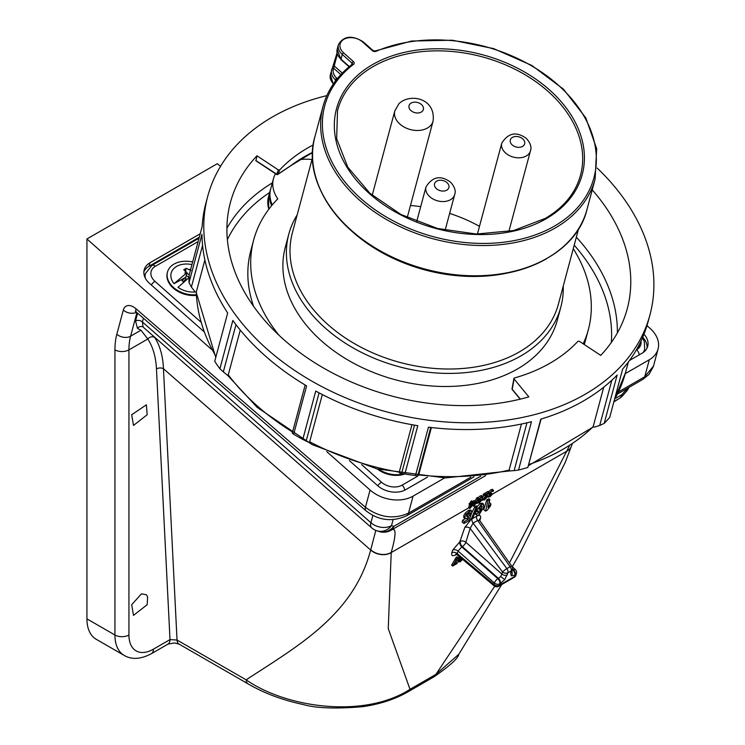 <?xml version="1.0" encoding="UTF-8"?>
<svg xmlns="http://www.w3.org/2000/svg" width="745" height="745" viewBox="0 0 745 745"><rect width="100%" height="100%" fill="white"/><g stroke="black" fill="none" stroke-linecap="round" stroke-linejoin="round"><path stroke-width="1.12" d="M410.467 205.49A123.987 87.677 -165 0 1 420.702 206.654M449.645 213.405A123.987 87.677 -165 0 1 479.482 226.35M336.023 80.292L335.483 79.808A14.853 10.495 -165 0 1 331.637 69.909A14.853 10.495 -165 0 1 332.037 68.791A1.481 1.043 24.1 0 1 332.074 68.68L332.074 68.68A1.481 1.043 24.1 0 1 333.704 68.27A13.363 9.452 15 0 0 336.805 78.188L337.317 78.653M334.011 64.61A1.481 1.052 15 0 0 334.207 65.923L333.704 68.27L340.838 74.602M578.604 228.752L558.424 304.081A137.713 97.381 -165 0 1 519.461 351.845A137.713 97.381 -165 0 1 328.024 324.662A137.713 97.381 -165 0 1 292.375 232.794L312.565 157.474M563.229 286.117A140.814 99.569 -165 0 1 560.855 307.005A140.814 99.569 -165 0 1 464.47 372.724A140.814 99.569 -165 0 1 325.258 328.042A140.814 99.569 -165 0 1 288.809 234.116A140.814 99.569 -165 0 1 297.19 214.839M560.855 307.005L557.344 320.099A140.814 99.569 -165 0 1 460.969 385.817A140.814 99.569 -165 0 1 321.747 341.135A140.814 99.569 -165 0 1 285.307 247.21L288.809 234.116M279.003 335.259A173.24 122.497 -165 0 1 253.672 240.002A173.24 122.497 -165 0 1 277.783 198.887A41.077 29.046 -165 0 1 273.48 178.576A41.077 29.046 -165 0 1 275.482 173.697M299.751 159.598A41.077 29.046 -165 0 1 312.015 159.523M573.259 248.69A173.24 122.497 -165 0 1 588.345 329.672A173.24 122.497 -165 0 1 583.205 343.817M520.029 399.013A173.24 122.497 -165 0 1 518.771 399.506M588.345 329.672L585.486 340.316A173.24 122.497 -165 0 1 584.248 344.507M253.607 306.363A173.24 122.497 -165 0 1 250.814 250.646L253.672 240.002M272.279 204.884A41.077 29.046 -165 0 1 270.631 189.221L273.48 178.576M255.758 160.669L276.665 174.479L278.332 169.916L279.738 169.888L278.025 174.19A0.987 0.726 -158.3 0 1 276.646 174.153L255.954 160.603L256.969 155.798A205.406 145.247 -165 0 0 230.429 202.426A205.406 145.247 -165 0 0 283.594 339.45A205.406 145.247 -165 0 0 528.838 396.88L514.078 378.963L512.206 389.235A0.987 0.652 -169.7 0 1 512.038 388.769A0.987 0.987 0 0 0 512.253 389.57A0.987 0.494 -39.5 0 1 512.206 389.235L520.355 399.124M312.583 152.352A178.791 126.417 -165 0 0 291.509 165.148L278.025 174.19A0.987 0.82 49.6 0 1 276.889 174.442L276.665 174.479A0.987 0.987 0 0 0 277.857 174.405L291.276 165.39M279.738 169.888A177.571 125.56 -165 0 1 313.245 144.94M278.332 169.916L256.969 155.798M592.228 189.9A205.406 145.247 -165 0 1 627.253 308.756A205.406 145.247 -165 0 1 600.712 355.384L579.359 341.275L577.952 341.294A177.571 125.56 -165 0 1 514.404 377.985L514.078 378.963L514.404 377.985M597.164 168.063A228.92 161.87 -165 0 1 649.966 314.837A228.92 161.87 -165 0 1 493.283 421.679A228.92 161.87 -165 0 1 266.971 349.051A228.92 161.87 -165 0 1 207.725 196.345A228.92 161.87 -165 0 1 326.832 95.63M319.084 392.866L306.158 441.115L302.787 439.41A228.92 161.87 15 0 1 293.66 434.223L306.614 385.882A228.92 161.87 -165 0 1 265.155 355.812A228.92 161.87 -165 0 1 232.84 320.462L219.887 368.812L227.001 374.931L228.249 374.884L240.263 330.063M302.787 439.41L315.74 391.069A228.92 161.87 -165 0 0 417.805 425.674L404.852 474.016A228.92 161.87 15 0 0 415.496 475.534L428.45 427.183A228.92 161.87 -165 0 0 531.474 421.707L518.52 470.048A228.92 161.87 15 0 0 527.832 467.478L540.786 419.137A228.92 161.87 -165 0 0 617.158 375.042L604.204 423.383A228.92 161.87 15 0 0 609.689 417.414L622.643 369.073A228.92 161.87 -165 0 0 648.15 321.598L649.966 314.837M639.685 343.752L638.94 346.527L637.347 348.157M293.66 434.223L292.245 433.199L305.161 385.016M404.852 474.016L401.583 473.457L414.527 425.134M430.75 427.462L417.805 475.766L415.496 475.534M518.52 470.048L514.125 470.644L526.939 422.815M541.093 419.044L527.832 467.478M604.204 423.383L599.706 425.497L611.85 380.211M235.979 324.671L223.286 372.044M202.575 245.328L191.391 287.076L189.025 282.634L201.979 234.284A228.92 161.87 -165 0 0 227.681 312.984L214.728 361.325A228.92 161.87 15 0 0 219.887 368.812M191.391 287.076L195.032 291.723L196.261 292.152L204.875 259.986M207.725 196.345L205.909 203.106A228.92 161.87 -165 0 0 202.165 226.527L189.211 274.868A228.92 161.87 15 0 0 189.025 282.634M306.158 441.115L308.737 442.297L309.669 441.776L322.324 394.552M386.245 419.007A220.259 155.742 -165 0 1 384.02 418.411M309.669 441.776A220.259 155.742 15 0 0 399.236 472.134L399.562 473.084L401.583 473.457M399.236 472.134L411.957 424.687M417.805 475.766L418.699 474.9L431.392 427.537M418.699 474.9A220.259 155.742 15 0 0 509.105 470.095L510.008 470.877L514.125 470.644M509.105 470.095L521.444 424.026M528.913 464.48A220.259 155.742 15 0 0 593.141 426.699L594.38 427.108L599.706 425.497M593.141 426.699L603.729 387.176M189.09 277.419L186.25 275.52M183.549 282.02L181.985 280.586L185.775 277.289L174.032 283.677L187.032 272.605L185.775 277.28L185.971 279.254L183.177 281.685M189.23 274.803L186.865 273.229M185.486 271.18L186.231 268.368L190.981 270.454M187.032 272.605L183.726 269.746L186.231 268.368M174.032 283.677A19.202 13.578 -165 0 1 173.632 268.731A19.202 13.578 -165 0 1 191.959 264.605M195.609 291.919A19.202 13.578 -165 0 1 177.99 287.337L189.202 277.512M196.261 294.731A23.02 16.278 -165 0 1 173.082 287.095A23.02 16.278 -165 0 1 167.495 272.074A23.02 16.278 -165 0 1 192.657 261.998M167.411 272.419A23.02 16.278 15 0 0 167.318 272.754A23.02 16.278 15 0 0 172.905 287.775A23.02 16.278 15 0 0 196.298 295.383M402.291 474.109A23.02 16.278 -165 0 1 378.981 469.387M377.305 468.968A23.02 16.278 15 0 0 403.799 474.351M145.256 278.025A19.798 13.997 -165 0 1 145.433 273.545L151.943 265.388A4.954 2.859 -120 0 1 155.323 266.3A14.853 10.495 15 0 0 154.969 281.349L200.74 321.952M642.451 337.876L644.351 341.62L644.686 349.265A19.798 13.997 -165 0 1 643.131 352.534M143.878 271.795A20.143 14.248 -165 0 1 149.084 266.226L199.297 237.236M642.702 337.289A20.143 14.248 -165 0 1 647.014 348.12M200.228 233.753L149.931 262.789A20.227 14.304 15 0 0 144.139 270.053A20.227 14.304 15 0 0 149.438 283.305L203.73 331.441M629.441 360.506L642.004 353.26A20.227 14.304 15 0 0 647.656 346.481A20.227 14.304 15 0 0 643.978 334.207M349.368 460.587L377.631 485.656A20.227 14.304 15 0 0 405.755 489.651L427.453 477.126M211.366 349.293L86.932 238.959L217.307 163.695L220.539 166.312M378.171 531.194L377.361 530.915A14.853 13.298 -74.3 0 0 391.525 525.616L393.77 526.37A14.853 13.41 -68.4 0 1 378.171 531.194A14.853 14.853 0 0 0 388.527 531.399L388.527 531.399A14.853 14.667 -109.3 0 0 391.349 530.058C396.275 527.218 396.238 534.668 391.227 552.408L388.247 628.594L410.02 689.321C364.454 718.739 286.648 708.039 246.139 679.84C298 645.896 353.419 615.174 370.665 550.006L163.462 368.738L177.031 640.029L246.139 679.84A9.899 5.709 119.9 0 0 248.178 683.919L179.07 644.108A9.899 5.709 -60.1 0 1 177.031 640.029L170.009 639.592A9.899 5.718 -120 0 1 167.96 644.127L151.384 653.691C140.842 659.288 131.772 659.856 124.164 655.414L96.161 639.247A44.551 25.721 -60 0 1 86.932 618.853L114.935 635.019L114.935 349.871A79.194 45.724 60 0 1 116.844 334.235L123.316 310.078A14.853 8.577 60 0 1 133.457 306.949A14.853 8.577 60 0 1 136 308.775L365.441 507.298L370.069 490.024L326.692 451.563M370.069 490.024A30.936 21.875 15 0 0 413.065 496.133L444.588 477.936M625.232 373.645L649.314 359.742A30.936 21.875 15 0 0 658.068 349.014A30.936 21.875 15 0 0 650.059 328.377L646.986 325.649M86.932 238.959L86.932 618.853M131.697 604.707L133.485 615.389L147.165 604.707L147.64 596.82L146.383 594.752L141.475 593.83L131.697 604.707M147.165 414.76L133.485 425.442L131.697 414.76L146.383 404.805L147.165 414.76M154.345 336.926L154.755 337.55A4.954 3.883 146.7 0 0 147.799 338.984L128.932 349.871L128.932 635.019A34.652 20.003 120 0 0 153.433 649.165L170.009 639.592L156.469 368.961C155.854 356.957 152.967 346.956 147.799 338.984L140.963 330.212L137.462 328.359L135.543 320.993L137.639 313.189M248.178 683.919L248.178 683.919C264.047 693.213 282.392 700.077 303.224 704.528C316.206 708.253 336.023 708.97 362.666 706.688C380.034 704.183 395.232 699.183 408.279 691.667A9.899 5.718 60 0 0 410.02 689.321L435.89 674.383L494.717 586.24M391.227 552.408A14.853 11.156 14.9 0 1 370.721 549.791L375.825 530.393M154.755 337.55C160.045 345.773 162.941 356.166 163.462 368.738A4.954 3.017 177.1 0 0 156.469 368.961M143.422 318.19L142.407 321.961L143.068 327.018L371.578 527.777A14.853 6.035 -48.7 0 1 370.88 522.897A14.853 6.035 -48.7 0 1 370.926 522.729A14.853 10.495 15 0 0 391.525 525.616L393.118 519.647M509.459 562.913L569.292 446.162M455.651 562.186L456.368 561.777L457.3 562.792L457.067 563.527L452.69 566.06L451.619 565.204L456.154 557.288L457.048 556.776L457.979 557.791L453.64 564.906L457.3 562.792M462.617 559.355L460.112 561.851L458.641 561.395L458.78 562.121L457.719 561.246L457.588 560.454L458.52 559.849L459.581 561.33L460.373 561.162L462.263 559.057M458.631 560.333L460.205 559.542L461.229 560.501M461.891 558.741L459.469 559.812L458.417 558.927L459.069 556.375M463.958 523.521L462.096 522.049L462.682 520.159L465.187 518.716L463.79 517.561L463.707 515.819L465.113 513.296L468.326 510.4L470.663 509.999L471.687 511.07L469.35 511.424L466.23 514.301L464.954 516.881L465.187 518.725L467.152 518.501L468.661 517.216L467.776 519.619L464.293 521.63L463.958 523.521L468.894 520.662L471.268 514.227L467.99 516.611L466.901 516.76L466.854 515.754L469.005 512.951L470.263 513.566L471.939 512.42L471.687 511.07M467.99 516.611L466.724 515.354L469.732 513.137M471.157 514.097L474.816 506.758L476.334 505.874L477.294 506.945L475.887 507.755L474.816 506.758M476.93 515.317L478.83 515.056L483.552 507.559L483.57 504.244L481.335 504.505L477.247 509.645L477.471 511.349L479.547 511.107L481.754 508.956L479.38 513.286L478.439 512.737L476.539 514.022L476.93 515.317L475.18 513.873L474.965 512.616L477.051 511.238L478.057 511.573M477.471 511.349L475.925 509.98M476.986 506.6L480.311 503.48L482.546 503.182L483.57 504.244M487.882 500.836L485.6 511.144L483.729 509.664L486.792 499.839L488.813 498.675L489.791 499.737L487.882 500.836L486.792 499.839M488.85 503.341L489.679 502.614L490.918 504.002L487.975 507.28L489.791 499.737M472.535 501.515L474.202 500.556L475.208 501.45A167.299 96.589 -120 0 0 474.91 502.26L470.244 508.127L469.611 508.49L468.596 507.596A167.299 96.589 60 0 1 469.592 504.635M472.749 501.702L471.734 500.798L470.84 501.32L471.855 502.214L472.749 501.702A167.299 96.589 -120 0 0 472.162 503.22L475.208 501.45M469.611 508.49A167.299 96.589 60 0 1 470.961 504.542L470.067 505.054L469.052 504.16A167.299 96.589 60 0 1 469.35 503.35L470.253 502.838A167.299 96.589 60 0 1 470.84 501.32M484.036 495.574L482.937 496.831M482.751 497.055L481.94 499.392M485.982 496.114L487.323 496.85L484.744 499.215L483.812 498.899L489.083 492.268L484.501 494.913A167.299 96.589 60 0 0 484.194 495.704L487.621 493.73L482.918 499.429L482.956 500.295L481.95 499.392M489.083 492.268L488.068 491.374L483.496 494.01L484.501 494.913M484.194 495.704L483.179 494.81A167.299 96.589 60 0 1 483.496 494.01M492.622 490.042L491.132 489.539L488.608 491.849M493.637 490.946L492.138 490.443L489.074 493.73L489.819 494.531L488.431 496.356L487.416 495.453L487.472 496.235L488.487 497.139L488.431 496.356L489.884 496.859L492.473 494.01L490.098 496.123L489.335 495.807L491.467 493.218L489.968 493.218L491.83 491.179L492.706 491.542L493.637 490.946L492.557 489.242M491.383 493.143L492.473 494.01M481.857 496.263L480.357 495.76L478.011 497.828M481.792 495.453L482.872 497.157L481.372 496.664L478.309 499.951L479.054 500.752L477.666 502.577L476.651 501.674L477.722 503.35L477.666 502.577L479.119 503.071L481.708 500.23L479.324 502.335L478.569 502.028L480.218 500.286L480.832 500.668M480.618 499.364L481.708 500.23M478.579 498.331L477.573 497.436L476.828 497.865L477.843 498.759L478.579 498.331L474.341 505.827L473.596 506.255L477.843 498.759M473.596 506.255L472.581 505.361L472.926 504.71M474.882 501.161L476.828 497.865M613.843 401.9L619.44 398.37A14.853 2.729 58.3 0 0 619.523 398.324L619.523 398.324A14.853 14.853 0 0 0 623.043 395.297L626.405 391.414A14.853 14.853 0 0 0 628.92 387.437M613.945 401.546L619.44 398.37A14.853 8.577 -120 0 0 621.861 394.682A14.853 0.726 40.3 0 0 623.043 395.297M408.279 691.667L434.149 676.73A9.899 5.718 60 0 0 435.89 674.383L458.799 654.278L501.711 584.536M614.97 398.659L621.861 394.682L625.409 390.585L626.405 391.414M625.763 389.253L625.409 390.585A14.853 10.495 15 0 0 628.65 387.586M618.415 391.963L644.751 376.756L653.495 366.074L658.068 349.014M136 308.775A9.899 4.163 130.9 0 0 136.521 312.22L365.963 510.744A9.899 4.163 130.9 0 1 365.441 507.298C379.615 517.645 393.965 519.591 408.511 513.156L470.859 477.154M485.6 511.144L487.062 510.306L490.517 505.874L490.918 504.002M477.824 511.731L479.38 513.286L478.439 512.737L477.051 511.238M476.539 514.022L474.965 512.616M477.247 509.645L476.008 508.593M481.335 504.505L480.311 503.48M482.08 506.889L480.246 509.301L479.203 509.44L479.165 508.453L480.953 506.06L481.996 505.92L482.08 506.889L480.842 505.836L478.998 508.053L480.246 509.301M475.887 507.755L471.091 519.526L469.676 518.436M471.091 519.526L472.414 518.762L477.294 506.945M470.086 512.821L470.263 513.566L469.024 512.579M469.667 514.944L468.428 513.743M471.268 514.227L470.514 513.398M464.293 521.63L462.682 520.159M467.776 519.619L466.78 518.697M464.954 516.881L463.707 515.819M466.23 514.301L465.113 513.296M469.35 511.424L468.326 510.4M516.443 573.473L516.052 574.917A3.958 2.803 -165 0 1 514.935 576.285L515.326 574.842A3.958 2.282 60 0 0 515.419 574.06A3.958 2.282 60 0 0 513.389 569.785A3.958 1.611 -46.9 0 1 515.326 569.553A3.958 3.958 0 0 1 516.443 573.473L516.443 573.473A3.958 2.803 -165 0 1 515.326 574.842L514.795 575.149A3.958 2.282 -120 0 0 512.867 570.083L513.389 569.785L512.448 568.901M507.401 574.842A3.958 2.803 -165 0 1 501.944 574.106L502.512 571.983L470.17 528.41L465.83 542.258L501.944 574.106L500.631 576.509L504.738 579.619L507.969 572.728A3.958 2.803 -165 0 1 502.512 571.983A3.958 0.522 143.4 0 1 506.87 568.612L510.12 566.731L477.666 520.457L473.094 523.102L470.17 528.41A3.958 2.85 -162.6 0 0 464.74 527.572L471.063 519.498M511.824 571.396A3.958 3.595 117.7 0 1 511.266 575.848L510.651 572.97A3.958 2.803 15 0 0 511.768 571.601L511.713 571.76M479.352 519.814L479.854 520.69L477.666 520.457A3.958 2.282 -120 0 1 476.595 516.248C479.845 514.646 481.13 515.4 480.45 518.501A3.958 2.859 17.3 0 0 479.426 519.6M479.854 520.69L511.75 566.181A3.958 0.596 145 0 0 510.12 566.731A3.958 2.282 -120 0 1 511.312 570.074A3.958 2.282 -120 0 1 511.219 570.856A3.958 2.803 15 0 0 512.337 569.478L511.768 571.601M494.429 585.998A3.958 1.63 -50 0 1 494.186 585.868A3.958 1.63 -50 0 1 493.944 584.685A3.958 1.63 -50 0 1 493.982 584.499A3.958 2.803 15 0 0 499.439 585.235L514.935 576.285A3.958 2.282 -120 0 1 514.208 577.319A3.958 3.958 0 0 0 516.052 574.917M498.712 586.268A3.958 3.958 0 0 1 494.186 585.868L457.29 554.885L457.244 553.647L493.982 584.499L494.373 583.046A3.958 2.803 15 0 0 499.83 583.791L499.439 585.235A3.958 2.282 -120 0 1 498.712 586.268L514.208 577.319M456.489 554.42L455.772 554.829A3.958 2.282 60 0 1 456.033 554.299M500.351 583.484L499.83 583.791A3.958 2.282 -120 0 0 499.923 583.009A3.958 2.282 -120 0 0 497.893 578.725L498.424 578.427A3.958 2.282 60 0 1 500.351 583.484L504.738 579.619M451.815 552.818A3.958 2.85 -162.6 0 1 457.244 553.647L458.063 551.03L461.779 546.877L497.893 578.725A3.958 1.527 -48.6 0 0 494.373 583.046L458.063 551.03A3.958 2.85 -162.6 0 0 452.634 550.201L451.815 552.818C451.181 555.77 452.504 556.441 455.772 554.829M464.74 527.572L459.879 541.727A3.958 2.282 -120 0 0 461.779 546.877L462.31 546.579A3.958 2.282 60 0 1 460.28 542.295A3.958 2.282 60 0 1 460.401 541.419A3.958 2.85 -162.6 0 1 465.83 542.258A3.958 1.527 -48.6 0 1 462.31 546.579L498.424 578.427L500.631 576.509M471.985 519.004A3.958 2.282 -120 0 0 473.094 523.102L506.87 568.612A3.958 2.282 -120 0 1 508.062 571.946A3.958 2.282 -120 0 1 507.969 572.728L511.219 570.856L510.651 572.97M459.525 561.264L457.588 560.454M459.469 559.812L460.131 557.269M460.485 557.567L460.205 558.21L461.639 558.536M460.205 558.21L460.214 558.992M459.404 558.694L458.352 557.791M460.373 561.162L459.386 560.175M461.229 558.806L460.242 557.819M452.69 566.06L457.188 558.247L456.154 557.288M457.188 558.247L457.979 557.791M456.34 560.165L455.288 559.253M452.885 565.446L451.833 564.524M491.104 494.01L491.607 494.447M488.524 493.237L489.819 494.531M491.83 491.179L492.706 491.542L492.128 491.02M490.089 492.957L490.853 493.637L489.968 493.218M489.446 495.546L490.098 496.123L489.335 495.807M490.489 492.352L491.467 493.218M491.132 489.539L492.138 490.443M485.6 496.524L486.457 497.288M483.98 498.535L484.744 499.215L483.812 498.899M481.903 498.526L484.483 499.979L487.323 496.85M485.163 495.146L485.787 495.695M477.852 499.55L479.054 500.752M482.872 497.157L481.94 497.762L481.363 497.241M479.715 498.563L480.693 499.429L479.203 499.439L481.056 497.39M479.314 499.178L480.087 499.858L479.203 499.439M480.693 499.429L480.348 500.221M478.681 501.767L479.324 502.335L478.569 502.028M480.357 495.76L481.372 496.664M470.253 502.838L471.259 503.732L470.365 504.253L469.35 503.35M470.067 505.054A167.299 96.589 60 0 1 470.365 504.253M471.259 503.732A167.299 96.589 60 0 1 471.855 502.214M471.864 504.02A167.299 96.589 -120 0 0 471.054 506.321L473.801 502.903L471.864 504.02M580.346 175.867A125.709 88.888 15 0 0 518.222 70.915A125.709 88.888 15 0 0 373.236 66.528A125.709 88.888 15 0 0 337.504 110.791L336.666 138.766L347.813 167.206L369.939 193.309L400.875 214.439L437.576 228.482L476.4 234.032L513.519 230.559L545.228 218.425C563.546 207.65 575.252 193.467 580.346 175.867M546.243 218.695A127.19 89.94 -165 0 1 369.427 193.588A127.19 89.94 -165 0 1 372.491 64.629A127.19 89.94 -165 0 1 549.307 89.735A127.19 89.94 -165 0 1 546.243 218.695M343.594 52.839L353.363 61.5A2.971 2.095 -165 0 1 353.521 64.359A139.334 98.526 15 0 0 366.475 203.301A139.334 98.526 15 0 0 554.531 226.052A139.334 98.526 15 0 0 563.201 89.726A139.334 98.526 15 0 0 376.141 51.303A2.971 2.095 -165 0 1 372.267 50.586L362.498 41.925A13.363 9.452 15 0 0 343.92 39.289A13.363 9.452 15 0 0 343.594 52.839A1.481 0.605 -48.4 0 0 342.272 54.459A14.853 10.495 -165 0 1 338.435 44.551C343.752 35.834 352.012 34.931 363.206 41.832A1.481 0.605 131.6 0 0 362.498 41.925M376.141 51.303A1.481 0.782 66.7 0 0 375.284 50.949L411.715 41.022L452.392 40.221L493.674 48.621L531.846 65.458L563.499 89.223L585.775 117.822L596.661 148.711L595.115 179.126A140.814 99.569 -165 0 1 555.276 227.961A140.814 99.569 -165 0 1 393.332 223.295A140.814 99.569 -165 0 1 323.079 106.228L314.967 136.484A140.814 99.569 15 0 0 385.23 253.551A140.814 99.569 15 0 0 547.175 258.217A140.814 99.569 15 0 0 587.013 209.373C574.935 261.551 497.809 290.122 425.805 269.718A140.386 99.262 -165 0 1 424.408 269.345A138.151 97.688 15 0 0 425.795 269.709A138.151 97.688 15 0 0 425.805 269.718A140.386 99.262 -165 0 0 546.681 258.673M351.603 64.768L352.05 63.12A1.481 0.605 -48.4 0 1 353.363 61.5M353.521 64.359A1.481 0.922 -127.3 0 0 352.348 64.191L352.432 64.107A1.481 1.052 -165 0 0 352.05 63.12L342.272 54.459L341.005 59.19L349.34 66.584M363.206 41.832L372.984 50.492A1.481 0.605 131.6 0 0 372.267 50.586M341.005 59.19A1.481 0.605 131.6 0 0 341.07 59.693L337.168 49.282A14.853 10.495 15 0 0 341.005 59.19M333.276 84.083L330.37 74.64L337.029 52.988M337.336 54.245L334.207 65.923L342.281 73.085M334.98 81.671L335.483 79.808A1.481 0.605 -48.4 0 1 336.805 78.188M330.37 74.64A14.853 10.495 15 0 0 333.453 83.822M314.967 136.484C299.341 187.703 351.854 251.009 424.408 269.345L424.408 269.345A140.386 99.262 -165 0 1 316.625 179.945M507.466 273.052A137.713 97.381 -165 0 1 352.022 231.397M271.627 205.667A41.58 29.4 -165 0 1 270.212 190.403L270.817 188.522M270.212 190.403L268.498 196.829A41.58 29.4 15 0 0 268.833 209.196M611.3 342.504A200.461 141.746 15 0 0 574.209 245.161M269.643 192.527A200.461 141.746 15 0 0 227.374 239.639M226.908 228.296A205.406 145.247 -165 0 1 272.325 182.879M576.351 237.171A205.406 145.247 -165 0 1 617.372 332.922M512.569 389.682A0.987 0.494 -39.5 0 1 512.253 389.57L520.159 399.171M394.813 110.893L398.947 103.695C409.964 92.864 436.058 98.182 433.069 121.146A19.798 13.997 -165 0 1 430.359 125.793A19.798 13.997 -165 0 1 406.77 128.336A19.798 13.997 -165 0 1 394.813 110.893L372.202 195.283M422.359 111.238A7.422 5.252 -165 0 1 412.283 111.564A7.422 5.252 -165 0 1 410.048 103.909A7.422 5.252 -165 0 1 420.124 103.574A7.422 5.252 -165 0 1 422.359 111.238M196.261 292.152A220.259 155.742 15 0 0 216.003 356.548M228.249 374.884A220.259 155.742 15 0 0 256.969 405.69A220.259 155.742 15 0 0 292.562 432.026M614.56 399.246A220.259 155.742 15 0 0 625.474 372.779L614.476 399.553M188.904 269.457A5.876 4.153 -165 0 1 190.664 269.429M185.244 273.853A5.876 4.153 -165 0 1 185.607 271.292M361.651 464.629L381.468 482.201A14.853 10.495 15 0 0 402.114 485.135L417.591 476.195M636.36 349.899L636.603 349.75A14.853 10.495 15 0 0 640.933 341.21M198.133 241.585L155.323 266.3M154.969 281.349A4.954 2.021 131.6 0 0 151.347 285M639.191 354.881A4.954 2.859 -120 0 0 636.603 349.75M404.693 490.21A4.954 2.859 -120 0 0 402.114 485.135M381.468 482.201A4.954 2.021 131.6 0 0 377.855 485.852M413.065 496.133L408.511 513.156A9.899 5.718 60 0 1 406.696 515.736L473.96 476.893M617.382 394.096L642.944 379.335A9.899 5.718 60 0 0 644.751 376.756L649.314 359.742M123.316 310.078A9.899 7.003 15 0 0 136.596 312.285M149.084 266.226L149.931 262.789M135.543 320.993A4.954 3.502 -165 0 1 142.407 321.961L370.926 522.729L372.891 515.391M370.665 550.006A14.853 11.147 14.8 0 0 391.172 552.604L468.81 507.783M512.262 566.684L519.246 554.587L565.176 462.524L571.257 446.572A14.853 10.234 19.7 0 1 567.318 450.911L492.398 494.168M472.46 518.632L476.595 516.248M480.45 518.501L479.799 520.606M459.879 541.727L452.634 550.201M488.003 496.701L487.174 497.185M482.499 499.886L481.624 500.389M477.238 502.922L475.301 504.039M472.758 505.51L471.911 505.995M485.731 475.561L391.349 530.058A14.853 8.577 60 0 0 393.77 526.37L480.665 476.204M567.392 450.697A14.853 10.244 19.8 0 0 571.331 446.376L571.257 446.572A14.853 10.234 19.7 0 0 571.294 446.469M571.331 446.376L572.141 444.271M136.931 312.574L130.599 336.191A69.294 40.007 -120 0 0 128.932 349.871A9.899 5.718 0 0 1 114.935 349.871M116.844 334.235A9.899 7.003 15 0 0 130.599 336.191L140.963 330.212M124.164 655.414A44.551 25.721 -60 0 1 114.935 635.019A9.899 5.718 0 0 0 128.932 635.019M137.462 328.359A4.954 4.47 111.3 0 1 142.63 326.748L143.068 327.018M151.384 653.691A9.899 5.718 -120 0 0 153.433 649.165M512.309 569.571L512.867 570.083L512.076 570.456M511.266 575.848L514.795 575.149M508.835 231.537L530.468 150.816A14.853 10.495 -165 0 1 520.299 157.754A14.853 10.495 -165 0 1 505.622 153.042A14.853 10.495 -165 0 1 501.776 143.133L477.415 234.06M512.234 144.94A7.422 5.252 15 0 0 522.552 146.402A7.422 5.252 15 0 0 522.729 138.877A7.422 5.252 15 0 0 512.411 137.406A7.422 5.252 15 0 0 512.234 144.94M445.128 230.261L454.692 194.566A14.853 10.495 -165 0 1 444.523 201.495A14.853 10.495 -165 0 1 429.846 196.782A14.853 10.495 -165 0 1 426 186.883L416.688 221.656M436.458 188.681A7.422 5.252 15 0 0 446.776 190.152A7.422 5.252 15 0 0 446.953 182.618A7.422 5.252 15 0 0 436.635 181.156A7.422 5.252 15 0 0 436.458 188.681M595.115 179.126L587.013 209.373M349.079 66.799L341.07 59.693M375.284 50.949L372.984 50.492M337.168 49.282L338.435 44.551M352.348 64.191C337.373 75.701 327.614 89.717 323.079 106.228M268.498 196.829L268.759 209.298M312.574 152.474L291.342 165.353M513.92 378.451L512.038 388.769M433.069 121.146L407.226 217.577M227.244 374.921L257.183 407.366L312.043 444.551L376.914 468.875L445.361 477.945L510.567 470.849M528.624 465.578L593.495 426.82M628.37 361.968L625.474 372.779M215.761 357.46L196.149 292.115M167.495 272.074L167.318 272.754M199.036 238.204L151.943 265.388M135.283 311.336L136.521 312.22M371.578 527.777A14.853 14.853 0 0 0 377.361 530.915M619.523 398.324L613.833 401.928M434.149 676.73C450.129 665.583 458.343 658.105 458.799 654.278M179.07 644.108L174.451 642.954L167.96 644.118M365.963 510.744C378.516 520.597 392.103 522.254 406.696 515.736M642.944 379.335L649.016 374.39L653.356 366.559M515.326 569.553L511.806 566.256M512.337 569.478A3.958 3.958 0 0 0 511.75 566.181M457.29 554.885L455.595 554.289L456.471 553.889M489.074 494.568L488.059 493.665M478.299 500.78L477.284 499.886M530.468 150.816C531.828 147.128 530.44 142.984 526.296 138.393C516.471 131.241 508.295 132.824 501.776 143.133M454.692 194.566C456.052 190.878 454.664 186.734 450.52 182.134C440.695 174.991 432.519 176.574 426 186.883"/></g></svg>
